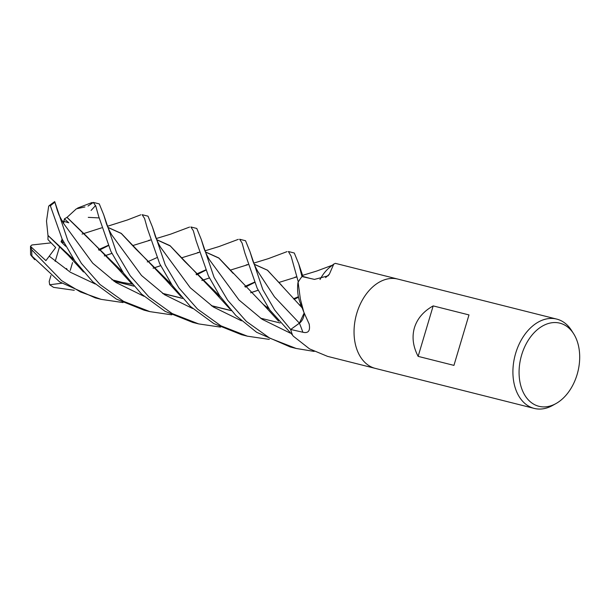 <?xml version="1.0" encoding="UTF-8"?>
<svg xmlns="http://www.w3.org/2000/svg" width="610" height="610" viewBox="0 0 610 610"><rect width="100%" height="100%" fill="white"/><g stroke="black" fill="none" stroke-linecap="round" stroke-linejoin="round"><path stroke-width="0.91" d="M397.857 279.09A46.055 31.522 -75.9 0 0 356.804 313.258A46.055 31.522 -75.9 0 0 375.363 368.409A46.055 31.522 -75.9 0 1 356.804 313.258A46.055 31.522 -75.9 0 1 397.857 279.09L556.724 319.091A46.055 31.522 -75.9 0 1 571.501 330.399L573.606 333.693A42.86 29.341 -75.9 0 1 577.121 374.494A42.86 29.341 -75.9 0 1 556.015 403.546A42.86 29.341 -75.9 0 1 525.965 396.965A42.86 29.341 -75.9 0 1 521.641 354.974A42.86 29.341 -75.9 0 1 573.606 333.693M335.386 263.36L333.769 264.077L329.377 274.134L328.043 275.857L314.478 279.395L301.988 276.574A46.055 31.522 -75.9 0 0 298.115 282.209L300.356 299.045L303.803 312.129L309.293 324.306M556.015 403.546L552.599 405.452A46.055 31.522 -75.9 0 1 534.23 408.41A46.055 31.522 -75.9 0 1 515.671 353.266A46.055 31.522 -75.9 0 1 556.724 319.091M453.939 365.382L418.132 356.37C413.023 346.556 411.788 337.025 414.426 327.768C417.286 318.58 423.531 311.291 433.176 305.9L468.983 314.92L453.939 365.382L468.983 314.92M293.174 335.988A767.433 675.339 106.7 0 1 293.349 336.209L309.514 348.867L327.539 356.362L375.264 368.379M309.064 323.658C310.513 330.689 308.446 333.548 302.865 332.244L290.665 329.476A46.055 31.522 -75.9 0 0 292.708 335.439L293.265 336.102M290.673 329.491L274.66 309.971L262.818 289.59L249.993 251.678L245.533 240.729L239.638 239.25L242.086 243.047L244.877 253.043L257.145 288.164L269.864 310.063L292.587 335.149A46.055 31.522 -75.9 0 1 290.673 329.491L299.418 323.193A9.951 6.809 104.1 0 0 304.184 313.189M303.803 312.129L300.433 303.414A35.205 24.095 -75.9 0 1 297.916 282.773A6.23 4.262 104.1 0 0 298.115 282.209M320.059 279.479A35.205 24.095 -75.9 0 1 330.338 266.852L333.769 264.077M325.572 277.619A779.359 314.447 -112.9 0 0 329.377 274.134M418.132 356.37L433.176 305.9M123.022 302.568L101.153 299.358L80.505 291.969L61.572 280.623L31.75 249.825L30.5 246.402L45.918 260.623L55.678 247.553L47.954 239.577L48.022 235.513M32.757 257.344L30.599 254.82L59.612 281.873L95.259 297.871L101.153 299.358M74.267 290.291L53.588 287.371L49.677 284.756L61.701 283.246M214.064 277.314L201.239 239.387L196.778 228.453L190.884 226.973L193.332 230.771L196.123 240.775L208.384 275.888L219.882 296.041L235.818 315.462L256.642 332.305L290.276 346.976L296.178 348.462L269.788 338.161L246.402 321.455L227.713 300.288L214.064 277.314M288.393 251.526L291.092 256.169L298.298 281.904A46.055 31.522 -75.9 0 1 301.973 276.589L298.755 263.97L294.287 253.013L288.393 251.526M67.794 240.485L54.709 201.59L49.265 205.562L50.363 205.822L62.113 239.051L74.824 260.92L92.819 281.828L116.319 299.052L144.013 310.147L149.907 311.634L123.411 301.271L100.048 284.542L81.42 263.421L67.794 240.485M165.302 265.037L152.477 227.095L148.024 216.176L142.13 214.697L144.57 218.494L147.368 228.491L159.629 263.611L172.333 285.472L190.32 306.373L213.828 323.605L241.522 334.699L247.424 336.186L220.912 325.824L197.548 309.087L178.921 287.958L165.302 265.037M116.548 252.761L103.715 214.804L99.262 203.9L93.368 202.413L95.816 206.218L98.614 216.222L110.875 251.335L123.571 273.188L141.558 294.089L165.066 311.329L192.768 322.423L198.662 323.91L172.165 313.548L148.802 296.811L130.166 275.682L116.548 252.761M95.602 205.517L91.073 210.442M88 206.035L93.368 202.413M322.53 275.354L319.975 279.494M299.754 301.675L301.165 305.175M304.131 313.037L299.403 323.147L292.663 328.043M153.133 268.217L160.613 265.708M199.142 252.273L197.434 252.631L199.157 252.311M205.395 251.899L218.784 257.938L263.131 304.26L269.185 309.11M314.173 351.429L296.178 348.462M153.095 268.187L160.598 265.678M181.65 257.816L199.173 252.387M205.448 252.021L218.853 258.099L233.188 273.41M67.016 269.437L66.559 268.499M209.588 259.967L239.013 300.021L262.117 319.274L290.2 333.09L262.117 319.274L239.013 300.021L209.588 259.967C209.314 259.646 205.951 253.844 204.053 248.567L201.239 239.387M66.94 217.45L76.38 208.811L84.92 206.958M66.978 217.282L86.811 236.451L116.853 267.424L122.93 272.289M162.931 293.601L182.649 298.427M250.641 292.777L258.129 290.268M296.658 276.826L294.943 277.192L296.666 276.871M302.911 276.452L310.36 278.473M57.515 210.976L59.078 215.155L63.326 223.138L92.75 263.2L115.847 282.438L143.937 296.254L115.847 282.438L92.75 263.2L63.326 223.138M171.776 314.844L149.907 311.634M61.999 220.858L68.778 222.78L64.424 218.876L66.955 217.373L122.778 272.075M162.565 293.349L182.542 298.313M250.611 292.739L258.114 290.23M279.166 282.377L296.689 276.94M302.964 276.574L309.926 278.373M245.35 287.127L254.591 282.468L245.35 287.127M269.292 339.396L247.424 336.186M99.079 250.298L108.328 245.639L99.079 250.298M160.758 247.561L190.259 287.752L213.363 306.998L241.446 320.814L213.363 306.998L190.259 287.752L160.842 247.698C160.522 247.309 157.166 241.514 155.253 236.162L152.477 227.095M220.286 296.62L184.433 261.141L170.304 245.99L156.694 239.745M150.418 240.111L132.888 245.54M111.836 253.394L104.34 255.903M104.379 255.941L111.851 253.432M150.388 239.997L148.68 240.355L150.395 240.035M156.64 239.623L170.03 245.662L214.369 291.984L220.439 296.834M260.44 318.153L280.165 322.987M72.544 262.582L70.249 270.413M88.267 217.358L99.056 217.915M111.92 235.155L141.512 275.484L164.608 294.721L192.691 308.538M294.104 299.403L298.503 297.245M82.075 234.087L101.664 227.827M107.932 227.469L121.26 233.47L135.679 248.865L171.532 284.351M211.319 305.633L231.297 310.589M299.365 305.015L300.875 304.55M107.878 227.347L121.276 233.386L165.607 279.7L171.684 284.565M211.693 305.877L231.404 310.711M299.403 305.053L300.89 304.588M220.538 327.12L198.662 323.91M49.311 256.231L70.402 272.266L95.183 283.978L70.402 272.266L49.311 256.231M196.588 274.851L205.837 270.192L196.588 274.851M258.198 271.999L274.485 296.856L299.403 323.147L274.485 296.856L258.343 272.235C258.06 271.923 254.66 266.006 252.86 260.973L249.993 251.678M48.022 235.468L74.031 259.799M113.811 281.073L133.788 286.037M201.849 280.463L209.352 277.954M230.405 270.1L247.935 264.664M254.202 264.298L267.401 270.2L281.934 285.678M49.265 205.562L48.67 206.226L46.505 221.056L47.977 235.452L68.091 255.14L74.184 260.02M114.177 281.324L133.887 286.151M201.887 280.501L209.367 277.985M247.896 264.549L246.188 264.915L247.912 264.595M254.149 264.176L267.538 270.215L302.27 307.974M49.677 284.756L49.181 281.431L50.95 275.522M63.798 242.612L61.061 241.773L62.944 240.828M65.666 246.265L61.061 241.773L62.899 240.737M30.515 246.257L31.903 244.976L51.065 242.871M55.182 261.393L59.368 247.416M64.424 218.876L63.554 223.512M61.061 241.773L62.144 239.112M299.418 323.193A777.231 294.104 -166.1 0 1 302.865 332.244M32.01 256.429A46.055 31.522 -75.9 0 1 31.75 249.825M50.363 205.822A46.055 31.522 -75.9 0 1 54.915 202.276M335.363 263.352L397.758 279.067M375.363 368.409L534.23 408.41M31.537 256.002L34.724 259.685M238.312 239.349L219.013 246.554L204.945 250.84M263.131 304.26L278.579 321.165M156.953 257.618L147.269 261.949M121.39 270.055L120.437 270.245M92.049 202.52L77.607 208.071M116.853 267.424L132.278 284.298M332.427 265.19L316.712 271.046L302.461 275.4M298.755 263.97L303.071 276.826M57.523 211.014L54.969 202.497M254.462 282.171L244.778 286.502M218.898 294.607L217.945 294.798M108.199 245.342L98.507 249.673M189.557 227.072L170.663 234.148L156.19 238.563M214.369 291.984L229.81 308.873M111.958 235.208L112.08 235.414C111.615 234.781 108.313 229.024 106.445 223.763L103.715 214.804M298.397 296.704L293.532 298.778M267.653 306.883L266.7 307.074M140.796 214.796L127.345 219.989L107.429 226.287M165.607 279.7L181.04 296.59M205.707 269.894L196.023 274.225M170.144 282.331L169.183 282.521M132.05 284.039L122.595 282.491L111.897 279.754M68.091 255.14L83.509 272.007M287.066 251.625L268.385 258.632L253.707 263.123M30.599 254.82L30.5 246.402"/></g></svg>
